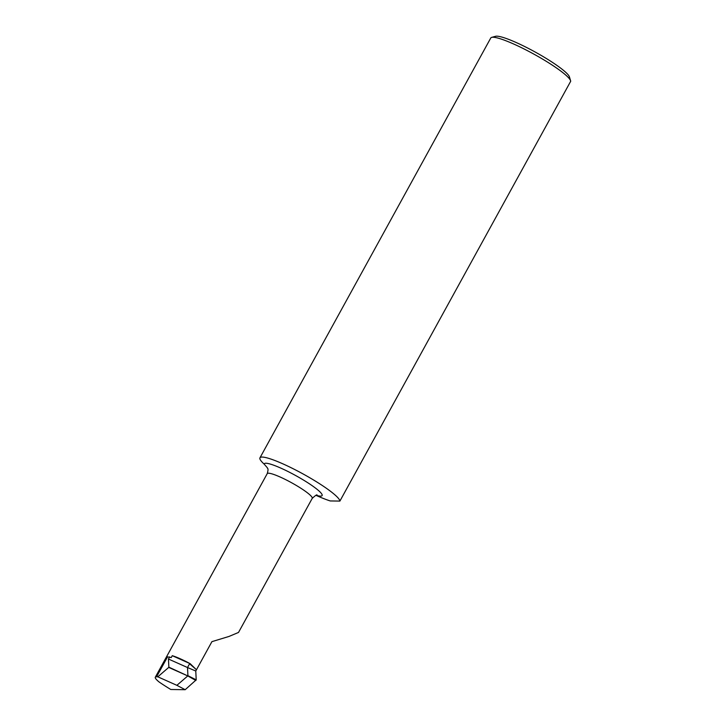 <?xml version="1.0" encoding="UTF-8"?>
<svg xmlns="http://www.w3.org/2000/svg" width="726" height="726" viewBox="0 0 726 726"><rect width="100%" height="100%" fill="white"/><g stroke="black" fill="none" stroke-linecap="round" stroke-linejoin="round"><path stroke-width="1.09" d="M491.665 37.38L495.559 36.3A42.625 6.225 28.8 0 1 544.845 57.599A42.625 6.225 28.8 0 1 569.438 76.92L570.609 80.786A45.538 6.643 -151.2 0 0 544.328 60.14A45.538 6.643 -151.2 0 0 491.665 37.38A45.538 6.643 -151.2 0 0 490.758 38.006L259.953 457.834A45.538 6.643 28.8 0 1 313.523 479.968A45.538 6.643 28.8 0 1 339.895 501.085L570.7 81.258A45.538 6.643 -151.2 0 0 570.609 80.786M339.895 501.085L330.266 500.949A45.538 6.643 28.8 0 1 315.973 495.313M170.791 689.491A45.538 6.643 28.8 0 1 159.094 681.977A25.673 3.748 28.8 0 1 155.3 677.222A25.673 3.748 28.8 0 1 156.58 676.795L157.823 676.813L176.881 685.326L185.184 689.7L170.791 689.491M317.09 495.141C317.099 494.315 315.474 495.386 312.225 498.372A25.673 3.748 -151.2 0 0 291.534 482.717A25.673 3.748 -151.2 0 0 267.232 473.633C268.965 467.635 267.25 468.742 267.34 467.789L264.219 464.159A45.538 6.643 28.8 0 1 259.953 457.834M156.58 676.795L167.552 656.848L171.227 657.584L172.271 655.687A25.673 3.748 28.8 0 1 190.167 663.682L196.474 669.753L211.919 641.648L228.989 636.448L238.509 632.446L312.225 498.372M169.648 656.876L168.459 659.027L168.859 667.158L187.78 675.924L168.722 667.412L157.823 676.813M185.184 689.7L196.211 679.854L187.916 675.67L187.517 667.539L195.775 671.015L196.474 669.753L189.94 664.09M196.211 679.854L195.775 671.015M168.459 659.027L187.517 667.539L189.55 663.836M176.881 685.326L187.78 675.924L195.866 680.489M190.167 663.682L172.271 655.687M316.1 495.277A32.969 4.81 -151.2 0 0 302.642 479.55A32.969 4.81 -151.2 0 0 264.219 464.159M267.232 473.633L155.3 677.222"/></g></svg>
